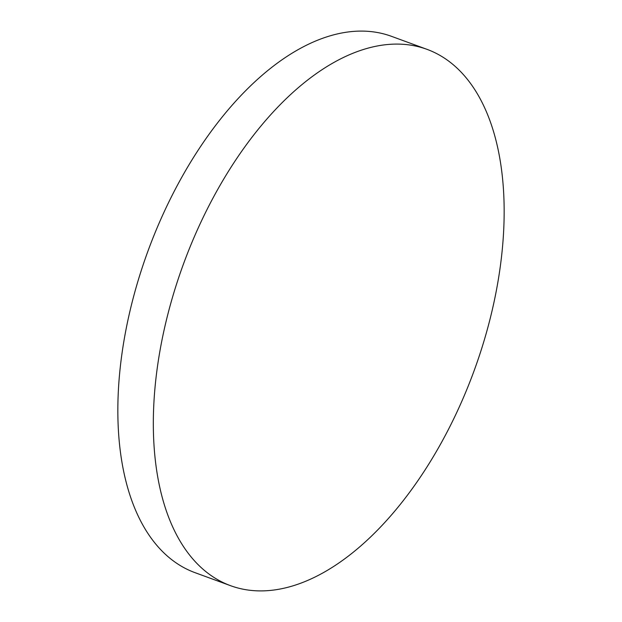 <?xml version="1.0" encoding="UTF-8"?>
<svg xmlns="http://www.w3.org/2000/svg" width="622" height="622" viewBox="0 0 622 622"><rect width="100%" height="100%" fill="white"/><g stroke="black" fill="none" stroke-linecap="round" stroke-linejoin="round"><path stroke-width="0.93" d="M366.039 48.703A285.591 154.8 -69.9 0 1 426.949 49.325A285.591 154.8 -69.9 0 1 500.158 267.476A285.591 154.8 -69.9 0 1 291.438 586.289A285.591 154.8 -69.9 0 1 230.529 585.675A285.591 154.8 -69.9 0 1 157.327 367.524A285.591 154.8 -69.9 0 1 366.039 48.703M230.529 585.675L195.051 572.675A285.591 154.8 -69.9 0 1 121.842 354.524A285.591 154.8 -69.9 0 1 330.562 35.711A285.591 154.8 -69.9 0 1 391.471 36.325L426.949 49.325"/></g></svg>
